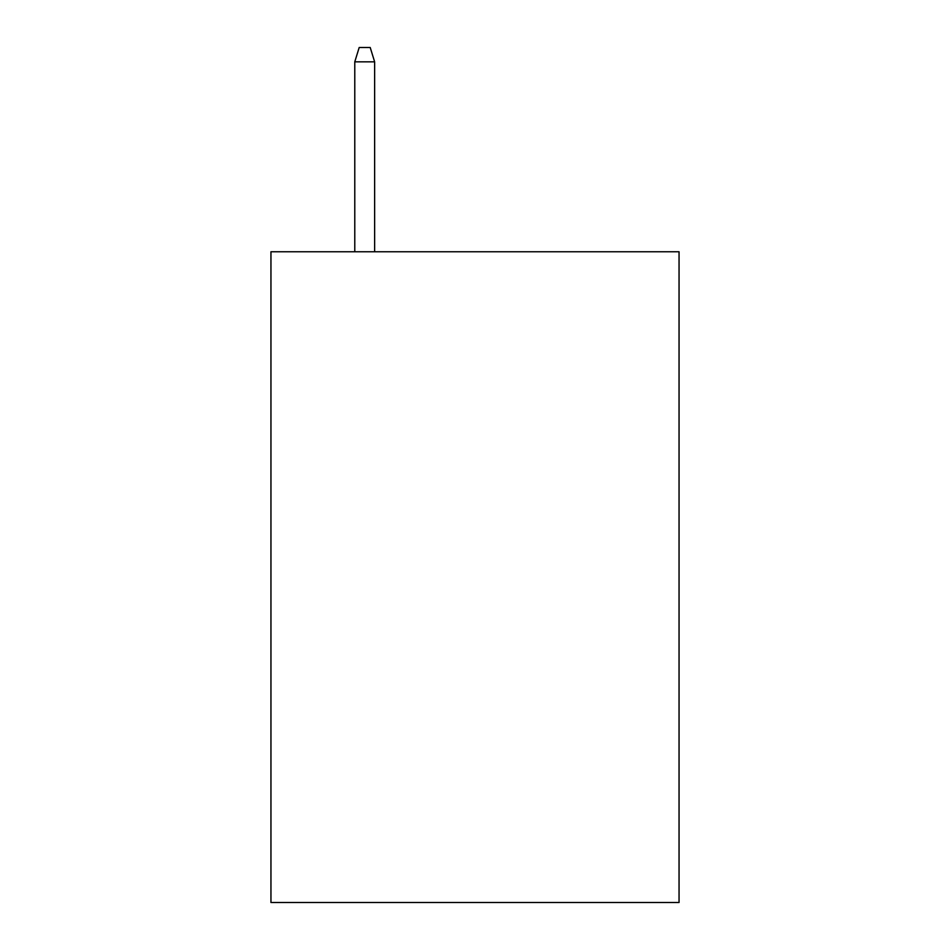 <?xml version="1.0" encoding="UTF-8"?>
<svg xmlns="http://www.w3.org/2000/svg" width="950" height="950" viewBox="0 0 950 950"><rect width="100%" height="100%" fill="white"/><g stroke="black" fill="none" stroke-linecap="round" stroke-linejoin="round"><path stroke-width="1.43" d="M679.048 251.762L679.048 902.5L270.952 902.5L270.952 251.762L679.048 251.762M374.633 251.762L374.633 61.833L354.777 61.833L354.777 251.762M354.777 61.833L359.195 47.5L370.215 47.5L374.633 61.833"/></g></svg>
